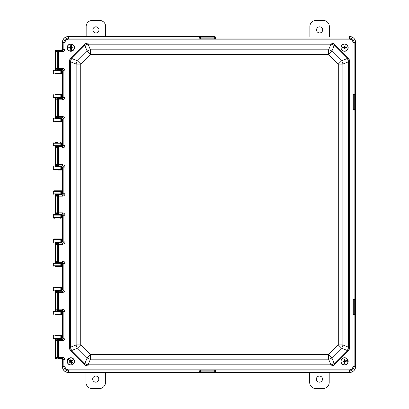 <?xml version="1.0" encoding="UTF-8"?>
<svg xmlns="http://www.w3.org/2000/svg" width="409" height="409" viewBox="0 0 409 409"><rect width="100%" height="100%" fill="white"/><g stroke="black" fill="none" stroke-linecap="round" stroke-linejoin="round"><path stroke-width="0.61" d="M348.187 47.623A3.635 3.635 0 0 0 344.547 43.983A3.635 3.635 0 0 0 340.912 47.623A3.635 3.635 0 0 0 344.547 51.258A3.635 3.635 0 0 0 348.187 47.623A3.635 3.635 0 0 1 344.547 51.258A3.635 3.635 0 0 1 340.912 47.623M345.084 44.136L345.084 47.178A5.93 0.496 180 0 1 346.587 47.204A5.634 3.497 90 0 1 346.587 48.037A5.93 0.496 0 0 1 345.084 48.068L345.084 51.053A3.476 3.476 0 0 0 345.084 44.187L345.084 44.136A3.528 3.528 0 0 0 344.01 44.136L344.01 44.187A3.476 3.476 0 0 0 344.01 51.053L344.01 48.068A5.93 0.496 0 0 1 342.507 48.037A5.634 3.497 -90 0 1 342.507 47.204L344.322 47.398L344.199 46.207L344.322 47.398M344.01 44.187L344.01 47.178A5.93 0.496 180 0 0 342.507 47.204M342.507 48.037L344.322 47.843L344.199 49.034L344.01 48.068M346.587 47.204L344.772 47.398L344.899 46.207L345.084 47.178M344.899 47.971L344.899 49.034L344.772 47.843L345.084 48.068M344.01 51.053L344.01 51.105A3.528 3.528 0 0 0 345.084 51.105L345.084 51.053M344.899 46.207L344.199 46.207M344.199 49.034L344.899 49.034M346.587 48.037L344.772 47.843M344.767 365.012A3.635 3.635 0 0 0 348.177 361.162A3.635 3.635 0 0 0 344.327 357.747A3.635 3.635 0 0 0 340.917 361.597A3.635 3.635 0 0 0 344.767 365.012A3.635 3.635 0 0 1 340.917 361.597A3.635 3.635 0 0 1 344.327 357.747M348.059 361.704L345.022 361.888A5.93 0.496 -93.4 0 1 345.084 363.391A5.634 3.497 176.6 0 1 344.255 363.443A5.93 0.496 86.6 0 1 344.133 361.939L341.152 362.123A3.476 3.476 0 0 0 348.008 361.709L348.059 361.704A3.528 3.528 0 0 0 347.993 360.636L347.941 360.636A3.476 3.476 0 0 0 341.086 361.05L344.071 360.871A5.93 0.496 86.6 0 1 344.01 359.368A5.634 3.497 -3.4 0 1 344.838 359.317L344.756 361.142L345.937 360.942L344.756 361.142M347.941 360.636L344.961 360.815A5.93 0.496 -93.4 0 0 344.838 359.317M344.01 359.368L344.312 361.167L343.115 361.116L344.071 360.871M345.084 363.391L344.782 361.592L345.978 361.643L345.022 361.888M344.22 361.75L343.156 361.812L344.337 361.617L344.133 361.939M341.086 361.05L341.034 361.055A3.528 3.528 0 0 0 341.101 362.123L341.152 362.123M345.978 361.643L345.937 360.942M343.115 361.116L343.156 361.812M344.255 363.443L344.337 361.617M67.884 363.545A3.635 3.635 0 0 0 72.976 364.301A3.635 3.635 0 0 0 73.732 359.214A3.635 3.635 0 0 0 68.646 358.458A3.635 3.635 0 0 0 67.884 363.545A3.635 3.635 0 0 1 68.646 358.458A3.635 3.635 0 0 1 73.732 359.214M72.454 364.501L70.645 362.057A5.93 0.496 -36.5 0 1 69.418 362.931A5.634 3.497 -126.5 0 1 68.922 362.256A5.93 0.496 143.5 0 1 70.113 361.341L68.334 358.938A3.476 3.476 0 0 0 72.424 364.46L72.454 364.501A3.528 3.528 0 0 0 73.313 363.862L73.283 363.821A3.476 3.476 0 0 0 69.198 358.299L70.977 360.702A5.93 0.496 143.5 0 1 72.199 359.828A5.634 3.497 53.5 0 1 72.695 360.498L71.12 361.428L71.933 362.308L71.12 361.428M73.283 363.821L71.503 361.418A5.93 0.496 -36.5 0 0 72.695 360.498M72.199 359.828L70.854 361.065L70.251 360.032L70.977 360.702M69.418 362.931L70.762 361.694L71.37 362.722L70.645 362.057M70.317 361.305L69.683 360.452L70.496 361.331L70.113 361.341M69.198 358.299L69.167 358.258A3.528 3.528 0 0 0 68.303 358.897L68.334 358.938M71.37 362.722L71.933 362.308M70.251 360.032L69.683 360.452M68.922 362.256L70.496 361.331M74.448 47.623A3.635 3.635 0 0 0 70.808 43.983A3.635 3.635 0 0 0 67.173 47.623A3.635 3.635 0 0 0 70.808 51.258A3.635 3.635 0 0 0 74.448 47.623A3.635 3.635 0 0 1 70.808 51.258A3.635 3.635 0 0 1 67.173 47.623M71.345 44.136L71.345 47.178A5.93 0.496 180 0 1 72.848 47.204A5.634 3.497 90 0 1 72.848 48.037A5.93 0.496 0 0 1 71.345 48.068L71.345 51.053A3.476 3.476 0 0 0 71.345 44.187L71.345 44.136A3.528 3.528 0 0 0 70.271 44.136L70.271 44.187A3.476 3.476 0 0 0 70.271 51.053L70.271 48.068A5.93 0.496 0 0 1 68.768 48.037A5.634 3.497 -90 0 1 68.768 47.204L70.583 47.398L70.46 46.207L70.583 47.398M70.271 44.187L70.271 47.178A5.93 0.496 180 0 0 68.768 47.204M68.768 48.037L70.583 47.843L70.46 49.034L70.271 48.068M72.848 47.204L71.033 47.398L71.161 46.207L71.345 47.178M71.161 47.971L71.161 49.034L71.033 47.843L71.345 48.068M70.271 51.053L70.271 51.105A3.528 3.528 0 0 0 71.345 51.105L71.345 51.053M71.161 46.207L70.46 46.207M70.46 49.034L71.161 49.034M72.848 48.037L71.033 47.843M95.916 26.836A3.052 3.052 0 0 1 98.968 29.888A3.052 3.052 0 0 1 95.916 32.94A3.052 3.052 0 0 1 92.863 29.888A3.052 3.052 0 0 1 95.916 26.836M86.161 36.473L86.161 26.554A6.104 6.104 0 0 1 92.265 20.45L99.561 20.45A6.104 6.104 0 0 1 105.665 26.554L105.665 36.473M319.613 26.836A3.052 3.052 0 0 1 322.665 29.888A3.052 3.052 0 0 1 319.613 32.94A3.052 3.052 0 0 1 316.561 29.888A3.052 3.052 0 0 1 319.613 26.836M309.864 36.473L309.864 26.554A6.104 6.104 0 0 1 315.968 20.45L323.258 20.45A6.104 6.104 0 0 1 329.363 26.554L329.363 36.473M319.444 382.164A3.052 3.052 0 0 1 316.392 379.112A3.052 3.052 0 0 1 319.444 376.06A3.052 3.052 0 0 1 322.496 379.112A3.052 3.052 0 0 1 319.444 382.164M329.194 372.527L329.194 382.446A6.104 6.104 0 0 1 323.09 388.55L315.794 388.55A6.104 6.104 0 0 1 309.69 382.446L309.69 372.527M95.742 382.164A3.052 3.052 0 0 1 92.69 379.112A3.052 3.052 0 0 1 95.742 376.06A3.052 3.052 0 0 1 98.794 379.112A3.052 3.052 0 0 1 95.742 382.164M105.496 372.527L105.496 382.446A6.104 6.104 0 0 1 99.392 388.55L92.097 388.55A6.104 6.104 0 0 1 85.992 382.446L85.992 372.527M61.682 191.392L61.059 190.788L62.286 190.788L53.916 190.788L61.079 190.788L61.682 191.392L61.682 193.851L61.079 194.454L55.041 194.454M57.751 170.057L62.301 170.057L57.751 170.057M55.179 166.391L62.066 166.391M55.041 142.639L57.751 142.639M61.682 143.242L61.059 142.639L61.682 143.242L61.682 145.696L61.079 146.304L55.041 146.304M57.751 121.902L62.301 121.902L61.059 121.902L61.662 121.299L61.079 121.902L55.041 121.902M55.179 118.237L62.066 118.237M55.041 94.484L61.059 94.484L61.682 95.087L61.682 97.547L61.079 98.15L55.041 98.15M57.751 73.753L62.301 73.753L61.059 73.753L61.662 73.15L61.079 73.753L55.041 73.753M55.179 70.087L62.066 70.087M55.041 335.247L61.079 335.247L61.682 335.85L61.682 338.309L61.079 338.913L55.041 338.913M55.179 310.85L62.066 310.85M57.751 314.516L62.301 314.516L61.059 314.516L61.662 313.913L61.079 314.516L55.041 314.516M55.041 287.098L60.399 287.098A0.603 0.419 -90 0 1 60.818 287.701L60.818 290.155L61.682 290.155L61.079 290.763L62.066 290.763M53.916 287.098L53.313 287.701L61.662 287.701L61.059 287.098L61.682 287.701L61.662 290.155L61.059 290.763L55.179 290.763M57.751 266.361L62.301 266.366L61.059 266.361L61.662 265.758L61.079 266.361L55.041 266.361M55.179 262.696L62.066 262.696M61.682 239.546L61.059 238.943L62.286 238.943L53.916 238.943L61.079 238.943L61.682 239.546L61.682 242.005L61.079 242.609L55.179 242.609M55.041 218.212L53.916 218.212A0.603 0.603 0 0 1 53.313 217.608L61.682 217.608L61.079 218.212L61.662 217.608L61.662 215.149L53.313 215.149A0.603 0.603 0 0 1 53.916 214.546L62.066 214.546M61.682 335.85L61.059 335.247L62.286 335.247L57.751 335.247M60.399 335.247A0.603 0.419 -90 0 1 60.818 335.85L53.313 335.85L53.313 338.309L60.818 338.309L60.818 335.85L61.662 335.85L61.662 338.309L61.059 338.913L62.066 338.913M61.079 70.087L61.682 70.691L61.079 70.087M61.682 73.15L61.682 70.691M61.682 95.087L61.059 94.484L62.286 94.484L57.751 94.484M60.399 94.484A0.603 0.419 -90 0 1 60.818 95.087L53.313 95.087L53.313 97.547L60.818 97.547L60.818 95.087L61.662 95.087L61.662 97.547L61.059 98.15L62.066 98.15M61.079 118.237L61.682 118.845L61.079 118.237M61.682 121.299L61.682 118.845M61.682 287.701L61.682 290.155M61.079 310.85L61.682 311.454L61.079 310.85M61.682 313.913L61.682 311.454M60.399 238.943A0.603 0.419 -90 0 1 60.818 239.546L53.313 239.546L53.313 242.005L60.818 242.005L60.818 239.546L61.662 239.546L61.662 242.005L61.059 242.609L62.066 242.609M61.079 262.696L61.682 263.304L61.079 262.696M61.682 265.758L61.682 263.304M60.399 190.788A0.603 0.419 -90 0 1 60.818 191.392L53.313 191.392L53.313 193.851L60.818 193.851L60.818 191.392L61.662 191.392L61.662 193.851L61.059 194.454L62.066 194.454M61.079 214.546L61.682 215.149L61.079 214.546M61.682 217.608L61.682 215.149M60.399 142.639A0.603 0.419 -90 0 1 60.818 143.242L53.313 143.242L53.313 145.696L60.818 145.696L60.818 143.242L61.662 143.242L61.662 145.696L61.059 146.304L62.066 146.304M61.079 166.391L61.682 166.995L61.079 166.391M61.682 169.454L61.079 170.057L61.682 169.454L61.682 166.995M53.916 266.361L53.313 265.758L61.662 265.758L61.662 263.304L53.313 263.304L53.916 262.696M53.916 314.516L53.313 313.913L61.662 313.913L61.662 311.454L53.313 311.454L53.916 310.85M53.916 170.057L53.313 169.454L61.662 169.454L61.662 166.995L53.313 166.995L53.916 166.391M53.916 121.902L53.313 121.299L61.662 121.299L61.662 118.845L53.313 118.845L53.916 118.237M53.916 73.753L53.313 73.15L61.662 73.15L61.662 70.691L53.313 70.691L53.916 70.087M355.625 314.25L354.69 314.869L353.836 314.828L353.248 313.923L355.257 314.265L355.62 314.015L355.625 366.423C355.268 370.094 353.253 372.108 349.583 372.466L215.037 372.466L215.052 372.098A0.603 0.567 177.3 0 1 215.655 371.53L215.037 372.466M353.248 313.923L353.248 299.858L353.979 299.858L353.989 313.918A0.291 0.291 63.4 0 0 354.286 314.209L354.255 314.224A0.603 0.419 91 0 0 353.836 314.828M355.62 94.985L355.472 95.082A0.291 0.291 -123.7 0 0 355.181 94.791L353.979 95.077L353.979 109.142L353.248 109.142L353.248 95.077L353.836 94.172L354.69 94.131L355.625 94.75L355.257 94.735A0.603 0.567 87.3 0 1 354.69 94.131M353.836 94.172A0.603 0.419 89 0 0 354.255 94.776L354.286 94.791A0.291 0.291 116.6 0 0 353.989 95.082L353.248 95.077M61.094 98.635L62.301 97.429L65 97.429C64.837 98.886 63.978 99.694 62.424 99.847L58.441 99.847L58.441 116.539L62.424 116.539L62.424 117.751L57.751 117.751M61.161 117.751L62.367 118.958L62.367 145.584L65 145.584C64.837 147.041 63.978 147.848 62.424 148.002L58.441 148.002L58.441 146.79L57.107 146.79L62.424 146.79L63.86 145.584L63.86 118.958L62.301 118.958L62.367 145.584L61.161 146.79M58.441 165.906L58.441 164.694L57.27 164.694A1.212 1.166 90 0 0 58.441 165.906L57.107 165.906L55.394 164.694L57.27 164.694L57.27 148.002L58.441 148.002L58.441 164.694L62.424 164.694L62.424 165.906L57.751 165.906M55.312 338.913L55.312 358.32L56.324 358.32L55.394 357.308L57.27 357.308L57.27 340.61L55.394 340.61L57.107 339.404L58.441 339.404L57.751 339.404M61.094 291.249L62.301 290.042L65 290.042C64.837 291.499 63.978 292.307 62.424 292.461L58.441 292.461L58.441 309.153L62.424 309.153L62.424 310.365L57.107 310.365L55.394 309.153L57.27 309.153L57.27 292.461L55.394 292.461L57.107 291.249L58.441 291.249L57.751 291.249M61.161 214.055L62.367 215.267L62.367 241.888L65 241.888C64.837 243.345 63.978 244.153 62.424 244.306L58.441 244.306L58.441 243.094L57.107 243.094L62.424 243.094L63.86 241.888L63.86 215.267L62.301 215.267L62.367 241.888L61.161 243.094M58.441 262.21L58.441 260.998L57.27 260.998A1.212 1.166 90 0 0 58.441 262.21L57.107 262.21L55.394 260.998L57.27 260.998L57.27 244.306L58.441 244.306L58.441 260.998L62.424 260.998L62.424 262.21L57.751 262.21M61.094 194.945L62.301 193.733L65 193.733C64.837 195.195 63.978 195.998 62.424 196.151L58.441 196.151L58.441 212.849L62.424 212.849L62.424 214.055L57.107 214.055L55.394 212.849L57.27 212.849L57.27 196.151L55.394 196.151L57.107 194.945L58.441 194.945L57.751 194.945M58.441 214.055L58.441 212.849L57.27 212.849A1.212 1.166 90 0 0 58.441 214.055L57.751 214.055M334.971 44.709L347.977 57.715L349.214 59.566L349.649 61.759L349.649 347.241L349.214 349.434L347.977 351.285L334.971 364.291L333.12 365.528L330.927 365.963L88.093 365.963L88.093 364.828L330.927 364.828L332.686 364.491L334.168 363.483L347.169 350.482L348.177 349L348.514 347.241L348.514 61.759L348.177 60L347.169 58.518L334.168 45.517L332.686 44.509L330.927 44.172L330.927 43.037L333.12 43.472L334.971 44.709L334.168 45.517L331.832 51.156A4.877 4.535 -157.5 0 0 328.591 49.816L330.927 44.172L88.093 44.172L86.335 44.509L84.857 45.517L84.055 44.709L85.905 43.472L88.093 43.037L330.927 43.037M88.093 43.037L88.093 44.172L90.43 49.816A4.877 4.535 157.5 0 0 87.194 51.156L84.857 45.517L71.851 58.518L70.849 60L70.512 61.759L70.512 347.241L70.849 349L71.851 350.482L84.857 363.483L86.335 364.491L88.093 364.828L90.43 359.184A4.877 4.535 22.5 0 1 87.194 357.844L77.495 348.146L71.851 350.482L71.048 351.285L69.806 349.434L69.377 347.241L69.377 61.759L69.806 59.566L71.048 57.715L84.055 44.709M334.971 364.291L334.168 363.483L331.832 357.844A4.877 4.535 -22.5 0 1 328.591 359.184L90.43 359.184L90.43 354.603L87.194 357.844L84.857 363.483L84.055 364.291L71.048 351.285M71.048 57.715L71.851 58.518L77.495 60.854A4.877 4.535 112.5 0 0 76.151 64.095L70.512 61.759L69.377 61.759M349.649 347.241L348.514 347.241L342.87 344.905A4.877 4.535 -67.5 0 1 341.53 348.146L331.832 357.844L328.591 354.603L338.289 344.905L341.53 348.146L347.169 350.482L347.977 351.285M347.977 57.715L347.169 58.518L341.53 60.854L338.289 64.095L328.591 54.397L90.43 54.397L80.737 64.095L80.737 344.905L77.495 348.146A4.877 4.535 67.5 0 1 76.151 344.905L76.151 64.095L80.737 64.095L77.495 60.854L87.194 51.156L90.43 54.397L90.43 49.816L328.591 49.816L328.591 54.397L331.832 51.156L341.53 60.854A4.877 4.535 -112.5 0 1 342.87 64.095L342.87 344.905L338.289 344.905L338.289 64.095L342.87 64.095L348.514 61.759L349.649 61.759M61.094 50.486L62.301 49.274L61.161 50.486M61.161 69.596L62.367 70.808L62.367 97.429L61.161 98.635M61.094 146.79L62.301 145.584M61.161 165.906L62.367 167.112L62.367 193.733L61.161 194.945M61.094 243.094L62.301 241.888M61.161 262.21L62.367 263.416L62.367 290.042L61.161 291.249M61.094 339.404L62.301 338.192L61.161 339.404M61.094 69.596L62.301 70.808L62.301 97.429M215.655 37.47A0.603 0.567 2.7 0 1 215.052 36.902L215.037 36.534L215.655 37.47L215.63 38.032L349.583 38.032C352.348 38.303 353.862 39.816 354.128 42.577L352.993 42.577C352.793 40.506 351.658 39.371 349.583 39.167L68.41 39.167C66.34 39.366 65.2 40.501 65 42.577L65 49.274C64.837 50.736 63.978 51.539 62.424 51.692L58.441 51.692L58.441 50.486L55.506 50.486L62.424 50.486L63.86 49.274L62.367 49.274L62.301 42.516L62.301 49.274M62.301 42.516C62.689 38.87 64.704 36.856 68.349 36.473L200.318 36.534L200.645 38.18L214.71 38.18L214.996 36.979A0.291 0.291 -146.3 0 0 214.705 36.687L214.807 36.539M215.037 36.534L68.349 36.473M214.807 372.461L214.705 372.313A0.291 0.291 -33.7 0 0 214.996 372.021L214.71 370.82L200.645 370.82L200.318 372.466L68.41 372.466L349.644 372.527L349.583 370.968L215.63 370.968L215.655 371.53M68.349 372.527C64.704 372.144 62.689 370.13 62.301 366.484L62.367 359.726L62.301 366.484M61.094 358.514L62.301 359.726M61.094 310.365L62.301 311.571L62.301 338.192M61.094 262.21L62.301 263.416L62.301 290.042M61.094 214.055L62.301 215.267M61.094 165.906L62.301 167.112L62.301 193.733M61.094 117.751L62.301 118.958M215.027 37.464A0.603 0.567 2.7 0 0 215.63 38.032L214.71 38.911L200.645 38.911L199.74 38.323L199.704 37.47L200.318 36.534M200.318 372.466L199.704 371.53L199.74 370.677L200.645 370.089L214.71 370.089L215.63 370.968A0.603 0.567 177.3 0 0 215.027 371.536M354.69 110.087A0.603 0.567 -87.3 0 1 355.257 109.479L354.286 109.428A0.291 0.291 63.4 0 1 353.989 109.137L354.255 109.443L355.62 109.234L354.69 110.087L353.836 110.047L353.248 109.142M353.248 299.858L353.836 298.953L354.69 298.913L355.62 299.766L354.255 299.557L353.989 299.863A0.291 0.291 116.6 0 1 354.286 299.572L355.257 299.521A0.603 0.567 -92.7 0 1 354.69 298.913M355.625 109.469L355.625 299.531M349.583 39.167L349.583 36.534C353.253 36.892 355.268 38.906 355.625 42.577L355.625 94.75M58.441 50.486A1.212 1.166 90 0 0 57.27 51.692L58.441 51.692L58.441 68.39L62.424 68.39L62.424 69.596L57.107 69.596L55.394 68.39L57.27 68.39L57.27 51.692L55.394 51.692L56.324 50.68L55.312 50.68L55.312 70.087M58.441 117.751L58.441 116.539L57.27 116.539A1.212 1.166 90 0 0 58.441 117.751L57.107 117.751L55.394 116.539L57.27 116.539L57.27 99.847L55.394 99.847L57.107 98.635L62.424 98.635L63.86 97.429L63.86 70.808L62.301 70.808M61.161 310.365L62.367 311.571L62.367 338.192L65 338.192C64.837 339.654 63.978 340.457 62.424 340.61L58.441 340.61L58.441 339.404L62.424 339.404L63.86 338.192L63.86 311.571L62.301 311.571M58.441 339.404A1.212 1.166 90 0 0 57.27 340.61L58.441 340.61L58.441 357.308L57.27 357.308A1.212 1.166 90 0 0 58.441 358.514L62.424 358.514L63.86 359.726L62.367 359.726L61.161 358.514M58.441 291.249A1.212 1.166 90 0 0 57.27 292.461L58.441 292.461L58.441 291.249L62.424 291.249L63.86 290.042L63.86 263.416L62.301 263.416M58.441 194.945A1.212 1.166 90 0 0 57.27 196.151L58.441 196.151L58.441 194.945L62.424 194.945L63.86 193.733L63.86 167.112L62.301 167.112M58.441 358.514L58.441 357.308L62.424 357.308C63.978 357.461 64.837 358.264 65 359.726L65 366.423C65.195 368.494 66.335 369.629 68.41 369.833L349.583 369.833C351.653 369.634 352.788 368.499 352.993 366.423L352.993 42.577M354.695 314.235A0.603 0.567 92.7 0 0 354.128 314.838L354.128 366.423L355.687 366.484L355.687 42.516L354.128 42.577L354.128 94.162A0.603 0.567 87.3 0 0 354.695 94.765M355.687 366.484L355.227 368.795L353.918 370.759L351.955 372.067L349.644 372.527M200.333 371.536A0.603 0.567 2.7 0 0 199.73 370.968L68.41 370.968L68.41 372.466C64.734 372.108 62.72 370.094 62.367 366.423L63.86 366.423L63.86 359.726L65 359.726M65 49.274L63.86 49.274L63.86 42.577L62.367 42.577C62.72 38.906 64.734 36.892 68.41 36.534L68.41 38.032L199.73 38.032A0.603 0.567 177.3 0 0 200.333 37.464M349.644 36.473L351.955 36.933L353.918 38.241L355.227 40.205L355.687 42.516M352.993 366.423L354.128 366.423C353.857 369.189 352.343 370.702 349.583 370.968L349.583 369.833M68.41 369.833L68.41 370.968C65.644 370.697 64.126 369.184 63.86 366.423L65 366.423M65 42.577L63.86 42.577C64.136 39.811 65.65 38.298 68.41 38.032L68.41 39.167M330.927 365.963L330.927 364.828L328.591 359.184L328.591 354.603L90.43 354.603L80.737 344.905L76.151 344.905L70.512 347.241L69.377 347.241M58.441 243.094A1.212 1.166 90 0 0 57.27 244.306L55.394 244.306L57.107 243.094M58.441 146.79A1.212 1.166 90 0 0 57.27 148.002L55.394 148.002L57.107 146.79M62.424 340.61L62.424 339.404M56.324 358.32L57.05 358.514M62.424 357.308L62.424 358.514M62.424 292.461L62.424 291.249M62.424 310.365L63.86 311.571L65 311.571L65 338.192M62.424 244.306L62.424 243.094M62.424 262.21L63.86 263.416L65 263.416L65 290.042M62.424 196.151L62.424 194.945M62.424 214.055L63.86 215.267L65 215.267L65 241.888M62.424 148.002L62.424 146.79M62.424 165.906L63.86 167.112L65 167.112L65 193.733M62.424 99.847L62.424 98.635M62.424 117.751L63.86 118.958L65 118.958L65 145.584M62.424 51.692L62.424 50.486M57.05 50.486L56.324 50.68M62.424 69.596L63.86 70.808L65 70.808L65 97.429M214.71 38.911L214.705 38.17A0.291 0.291 -26.6 0 0 214.996 37.873L215.011 37.904A0.603 0.419 1 0 0 215.615 38.323M199.74 38.323A0.603 0.419 179 0 0 200.344 37.904L200.359 37.873A0.291 0.291 26.6 0 0 200.65 38.17L200.645 38.911M200.553 36.539L200.65 36.687A0.291 0.291 146.3 0 0 200.359 36.979L200.308 36.902A0.603 0.567 177.3 0 1 199.704 37.47M199.704 371.53A0.603 0.567 2.7 0 1 200.308 372.098L200.359 372.021A0.291 0.291 33.7 0 0 200.65 372.313L200.553 372.461M215.615 370.677A0.603 0.419 179 0 0 215.011 371.096L214.996 371.127A0.291 0.291 -153.4 0 0 214.705 370.83L214.71 370.089M200.645 370.089L200.65 370.83A0.291 0.291 153.4 0 0 200.359 371.127L200.344 371.096A0.603 0.419 1 0 0 199.74 370.677M353.836 110.047A0.603 0.419 -89 0 1 354.255 109.443L353.989 109.137L353.989 95.082L354.286 94.791L355.472 95.082L355.472 109.137L355.181 109.137L355.181 95.082L354.286 95.082L354.286 109.137L355.181 109.137L355.181 109.428A0.291 0.291 -56.3 0 0 355.472 109.137L355.62 109.234M355.62 299.766L355.472 299.863A0.291 0.291 -123.7 0 0 355.181 299.572L355.181 299.863L354.286 299.863L354.286 313.918L355.181 313.918L355.181 299.863L355.472 299.863L355.62 314.015M354.69 314.869A0.603 0.567 92.7 0 1 355.257 314.265L355.181 314.209A0.291 0.291 -56.3 0 0 355.472 313.918L355.181 314.209L353.989 313.918L353.989 299.863L354.255 299.557A0.603 0.419 -91 0 1 353.836 298.953M53.313 287.701L53.313 290.155L60.818 290.155A0.603 0.419 -90 0 1 60.399 290.763M60.399 218.212A0.603 0.419 -90 0 0 60.818 217.608L60.818 215.149A0.603 0.419 90 0 0 60.399 214.546M60.399 266.361A0.603 0.419 -90 0 0 60.818 265.758L60.818 263.304A0.603 0.419 -90 0 0 60.399 262.696M60.399 314.516A0.603 0.419 -90 0 0 60.818 313.913L60.818 311.454A0.603 0.419 -90 0 0 60.399 310.85M60.399 194.454A0.603 0.419 -90 0 0 60.818 193.851L61.682 193.851M60.399 146.304A0.603 0.419 -90 0 0 60.818 145.696L61.682 145.696M60.399 98.15A0.603 0.419 -90 0 0 60.818 97.547L61.682 97.547M60.399 170.057A0.603 0.419 -90 0 0 60.818 169.454L60.818 166.995A0.603 0.419 -90 0 0 60.399 166.391M60.399 121.902A0.603 0.419 -90 0 0 60.818 121.299L60.818 118.845A0.603 0.419 -90 0 0 60.399 118.237M60.399 73.753A0.603 0.419 -90 0 0 60.818 73.15L60.818 70.691A0.603 0.419 -90 0 0 60.399 70.087M60.399 242.609A0.603 0.419 -90 0 0 60.818 242.005L61.682 242.005M60.399 338.913A0.603 0.419 -90 0 0 60.818 338.309L61.682 338.309M88.093 365.963L85.905 365.528L84.055 364.291M86.335 364.491L85.905 365.528M70.849 349L69.806 349.434M332.686 364.491L333.12 365.528M70.849 60L69.806 59.566M348.177 349L349.214 349.434M86.335 44.509L85.905 43.472M348.177 60L349.214 59.566M332.686 44.509L333.12 43.472M354.695 109.454A0.603 0.567 -87.3 0 0 354.128 110.057L354.128 298.943A0.603 0.567 -92.7 0 0 354.695 299.546M62.424 68.39C63.978 68.543 64.837 69.346 65 70.808M62.424 116.539C63.978 116.693 64.837 117.501 65 118.958M62.424 164.694C63.978 164.847 64.837 165.655 65 167.112M62.424 212.849C63.978 213.002 64.837 213.805 65 215.267M62.424 260.998C63.978 261.152 64.837 261.959 65 263.416M62.424 309.153C63.978 309.306 64.837 310.114 65 311.571M214.705 372.313L200.65 372.313L200.65 372.021L214.705 372.021L214.705 371.127L200.65 371.127L200.65 372.021L200.359 372.021L200.359 371.127L200.65 370.83L214.705 370.83L214.996 371.127L214.705 372.313M200.65 36.687L214.705 36.687L214.705 36.979L200.65 36.979L200.65 37.873L214.705 37.873L214.705 36.979L214.996 36.979L214.996 37.873L214.705 38.17L200.65 38.17L200.359 37.873L200.65 36.687M55.394 196.151L55.394 212.849M55.394 244.306L55.394 260.998M55.394 292.461L55.394 309.153M55.394 340.61L55.394 357.308M55.394 148.002L55.394 164.694M55.394 99.847L55.394 116.539M55.394 51.692L55.394 68.39M57.27 309.153A1.212 1.166 90 0 0 58.441 310.365L58.441 309.153L57.27 309.153M58.441 98.635A1.212 1.166 90 0 0 57.27 99.847L58.441 99.847L58.441 98.635M57.27 68.39A1.212 1.166 90 0 0 58.441 69.596L58.441 68.39L57.27 68.39M53.313 193.851L53.916 194.454M53.313 143.242L53.916 142.639M53.313 145.696L53.916 146.304M53.313 97.547L53.916 98.15M53.313 95.087L53.916 94.484M53.313 191.392L53.916 190.788M53.313 338.309L53.916 338.913M53.313 335.85L53.916 335.247M53.313 290.155L53.916 290.763M53.313 242.005L53.916 242.609M53.313 239.546L53.916 238.943M53.313 73.15L53.313 70.691M53.313 121.299L53.313 118.845M53.313 169.454L53.313 166.995M53.313 313.913L53.313 311.454M53.313 265.758L53.313 263.304M53.313 217.608L53.313 215.149M60.189 69.596L60.189 70.087M60.189 98.15L60.189 98.635M60.189 117.751L60.189 118.237M60.189 146.304L60.189 146.79M60.189 165.906L60.189 166.391M60.189 338.913L60.189 339.404M60.189 290.763L60.189 291.249M60.189 310.365L60.189 310.85M60.189 242.609L60.189 243.094M60.189 262.21L60.189 262.696M60.189 194.454L60.189 194.945M60.189 214.055L60.189 214.546M55.312 194.454L55.312 214.546M55.312 242.609L55.312 262.696M55.312 290.763L55.312 310.85M55.312 146.304L55.312 166.391M55.312 98.15L55.312 118.237"/></g></svg>
